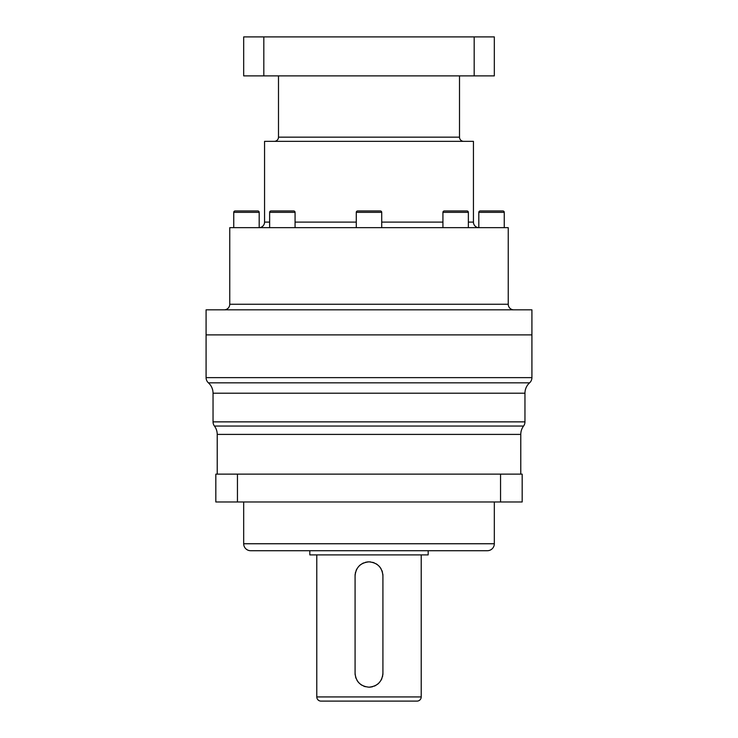 <?xml version="1.0" encoding="UTF-8"?>
<svg xmlns="http://www.w3.org/2000/svg" width="738" height="738" viewBox="0 0 738 738"><rect width="100%" height="100%" fill="white"/><g stroke="black" fill="none" stroke-linecap="round" stroke-linejoin="round"><path stroke-width="1.11" d="M421.214 554.893L421.214 696.921L316.786 696.921L316.786 554.893M370.79 561.969A13.921 13.921 0 0 0 369 561.858C377.45 562.688 382.09 567.328 382.921 575.778L382.921 673.25C382.099 681.681 377.459 686.322 369 687.179C360.55 686.34 355.91 681.7 355.079 673.25L355.079 575.778C355.901 567.347 360.541 562.707 369 561.858A13.921 13.921 0 0 0 367.192 561.969M428.178 550.714L428.178 554.893L309.822 554.893L309.822 550.714M421.214 696.921A4.179 4.179 0 0 1 417.044 701.1L320.956 701.1A4.179 4.179 0 0 1 316.786 696.921M494.322 501.978L494.322 543.749A6.965 6.965 0 0 1 487.357 550.714L250.643 550.714A6.965 6.965 0 0 1 243.678 543.749L243.678 501.978M237.451 501.978L215.828 501.978L215.828 474.128L522.172 474.128L522.172 501.978L237.451 501.978L237.451 474.128M217.221 474.128L217.221 434.405A13.921 13.921 0 0 0 214.435 426.047L523.565 426.047A13.921 13.921 0 0 0 520.779 434.405L520.779 474.128M523.565 426.047A6.965 6.965 0 0 0 524.958 421.868L213.042 421.868A6.965 6.965 0 0 0 214.435 426.047M524.958 421.868L524.958 393.206A13.921 13.921 0 0 1 529.598 382.828A6.965 6.965 0 0 0 531.913 377.635L531.913 334.886L206.087 334.886L531.913 334.886L531.913 309.822L206.087 309.822L206.087 377.635A6.965 6.965 0 0 0 208.402 382.828L529.598 382.828M213.042 421.868L213.042 393.206A13.921 13.921 0 0 0 208.402 382.828M500.548 474.128L500.548 501.978M382.921 575.778A13.921 13.921 0 0 0 382.81 573.989M382.459 572.208A13.921 13.921 0 0 0 381.878 570.492M381.076 568.85A13.921 13.921 0 0 0 380.19 567.494M380.061 567.319A13.921 13.921 0 0 0 378.843 565.935M377.459 564.718A13.921 13.921 0 0 0 375.928 563.703M374.286 562.9A13.921 13.921 0 0 0 372.561 562.319M366.472 562.088A13.921 13.921 0 0 0 365.421 562.319M363.705 562.9A13.921 13.921 0 0 0 362.063 563.703M360.531 564.727A13.921 13.921 0 0 0 359.148 565.935M356.915 568.86A13.921 13.921 0 0 0 356.113 570.502M355.541 572.227A13.921 13.921 0 0 0 355.347 573.039M355.19 573.998A13.921 13.921 0 0 0 355.079 575.778M355.079 673.25A13.921 13.921 0 0 0 355.19 675.039M355.541 676.82A13.921 13.921 0 0 0 356.122 678.536M356.924 680.178A13.921 13.921 0 0 0 357.81 681.534M357.939 681.709A13.921 13.921 0 0 0 359.157 683.093M360.541 684.31A13.921 13.921 0 0 0 362.072 685.325M363.714 686.137A13.921 13.921 0 0 0 365.439 686.709M369 687.179A13.921 13.921 0 0 0 370.808 687.06M371.528 686.94A13.921 13.921 0 0 0 372.579 686.709M374.295 686.128A13.921 13.921 0 0 0 375.937 685.325M377.469 684.301A13.921 13.921 0 0 0 378.852 683.093M381.085 680.168A13.921 13.921 0 0 0 381.887 678.526M382.459 676.801A13.921 13.921 0 0 0 382.653 675.99M382.81 675.03A13.921 13.921 0 0 0 382.921 673.25M474.183 36.9L494.322 36.9L494.322 75.885L243.678 75.885L243.678 36.9L474.183 36.9L474.183 75.885M459.506 75.885L459.506 137.157A4.179 4.179 0 0 0 463.685 141.336M278.494 75.885L278.494 137.157A4.179 4.179 0 0 1 274.315 141.336M269.638 222.101L264.564 222.101L264.564 141.336L473.436 141.336L473.436 222.101A5.572 5.572 0 0 0 478.814 227.664L478.814 212.35A1.393 1.393 0 0 1 480.207 210.957L502.864 210.957A1.393 1.393 0 0 1 504.257 212.35L504.257 227.664M264.564 222.101A5.572 5.572 0 0 1 259.186 227.664L259.186 212.35A1.393 1.393 0 0 0 257.793 210.957L235.136 210.957A1.393 1.393 0 0 0 233.743 212.35L233.743 227.664M508.242 304.25L229.758 304.25L229.758 227.664L508.242 227.664L508.242 304.25A5.572 5.572 0 0 0 513.814 309.822M442.929 227.664L442.929 212.35L468.362 212.35L468.362 227.664M442.929 212.35A1.393 1.393 0 0 1 444.322 210.957L466.969 210.957A1.393 1.393 0 0 1 468.362 212.35M356.279 227.664L356.279 212.35L381.721 212.35L381.721 227.664M356.279 212.35A1.393 1.393 0 0 1 357.672 210.957L380.328 210.957A1.393 1.393 0 0 1 381.721 212.35M269.638 227.664L269.638 212.35L295.071 212.35L295.071 227.664M269.638 212.35A1.393 1.393 0 0 1 271.031 210.957L293.678 210.957A1.393 1.393 0 0 1 295.071 212.35M229.758 304.25A5.572 5.572 0 0 1 224.186 309.822M263.817 75.885L263.817 36.9M494.322 543.749L243.678 543.749M217.221 434.405L520.779 434.405M213.042 393.206L524.958 393.206M531.913 377.635L206.087 377.635M459.506 137.157L278.494 137.157M473.436 222.101L468.362 222.101M442.929 222.101L381.721 222.101M356.279 222.101L295.071 222.101M478.814 212.35L504.257 212.35M233.743 212.35L259.186 212.35"/></g></svg>
